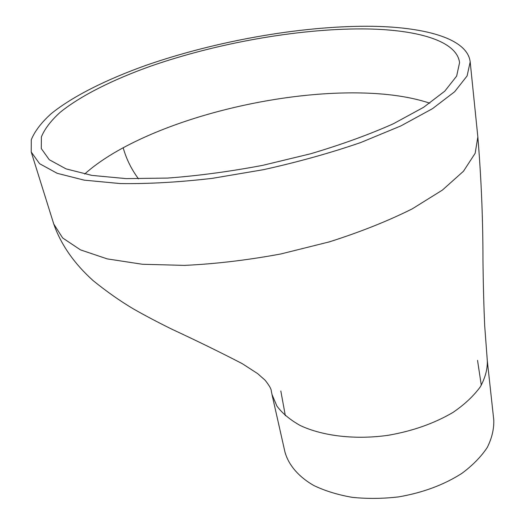 <?xml version="1.0" encoding="UTF-8"?>
<svg xmlns="http://www.w3.org/2000/svg" width="525" height="525" viewBox="0 0 525 525"><rect width="100%" height="100%" fill="white"/><g stroke="black" fill="none" stroke-linecap="round" stroke-linejoin="round"><path stroke-width="0.79" d="M362.375 28.901C297.308 28.737 216.773 43.155 150.59 66.189C113.197 79.557 81.099 95.465 60.368 112.147C51.063 120.527 44.737 128.782 41.383 136.927L41.291 148.549L49.245 159.718L66.078 168.893L91.888 175.396L126.138 178.612L167.508 178.087C198.01 175.823 229.727 171.577 262.664 165.355L310.728 153.746C341.493 144.598 369.049 134.603 393.383 123.756L423.603 107.303L444.78 91.16L456.645 76.092L459.565 62.692C456.953 40.267 415.288 29.151 362.375 28.901M367.152 26.25C298.863 26.217 214.948 41.318 145.786 65.422C106.7 79.406 73.054 96.075 51.247 113.623C41.462 122.437 34.801 131.145 31.283 139.735L31.224 152.014L39.578 163.695L57.199 173.316L84.236 180.154L120.146 183.553C148.096 183.973 178.815 182.241 212.317 178.349L263.55 169.667C297.944 162.041 330.337 153.005 360.714 142.551L400.837 125.934L432.508 108.662L454.676 91.724L467.092 75.935L470.183 61.911C467.473 38.023 422.979 26.408 367.152 26.25M53.76 224.018C61.13 245.155 74.648 263.963 93.063 280.573C106.719 291.618 120.159 301.055 133.383 308.89C144.88 315.459 157.763 322.252 172.029 329.28C197.223 340.981 220.598 352.426 242.163 363.608L257.545 373.544L265.092 380.192C269.292 385.501 271.359 389.123 271.294 391.059L272.016 394.531L276.892 406.035C282.286 413.326 290.102 419.836 300.339 425.572C323.551 436.406 356.383 439.852 388.329 435.271C412.709 431.038 434.28 423.413 453.029 412.401C464.415 404.624 473.498 396.119 480.277 386.899C485.238 377.856 487.581 369.147 487.312 360.754L493.776 419.993C494.077 429.037 491.899 438.204 487.233 447.51C481.13 456.691 472.723 465.288 462.02 473.288C444.038 484.818 422.933 492.68 398.692 496.88C382.745 498.743 367.244 498.894 352.177 497.333C337.746 494.819 324.909 490.855 313.655 485.441C298.207 476.47 288.455 464.763 284.931 451.913L271.996 394.538M477.848 136.979L475.151 153.3L463.47 171.242L442.417 190.076L412.23 208.865C387.87 221.051 360.216 232.057 329.287 241.887L280.855 253.962C247.603 260.131 215.486 263.937 184.511 265.387L142.354 264.259L107.212 258.884L80.456 249.867L62.659 237.969L53.76 224.031L62.659 237.969L80.456 249.867L107.212 258.884L142.354 264.259L184.511 265.387C215.486 263.937 247.603 260.131 280.855 253.962L329.287 241.887C360.216 232.057 387.87 221.051 412.23 208.865L442.417 190.076L463.47 171.242L475.151 153.3L477.848 136.979C481.281 178.552 482.98 219.621 482.954 260.183C483.236 283.887 483.807 305.655 484.673 325.493L487.312 360.754M429.791 103.195C413.667 97.807 394.387 94.526 371.949 93.352C293.226 89.237 190.227 111.562 123.185 147.768C107.73 156.128 94.881 164.889 84.63 174.064M138.495 178.861C131.394 169.267 126.289 158.898 123.185 147.768M477.848 136.972L470.183 61.911M53.76 224.031L31.224 152.014M280.822 391L285.357 415.748M477.533 360.367L481.294 385.252"/></g></svg>
